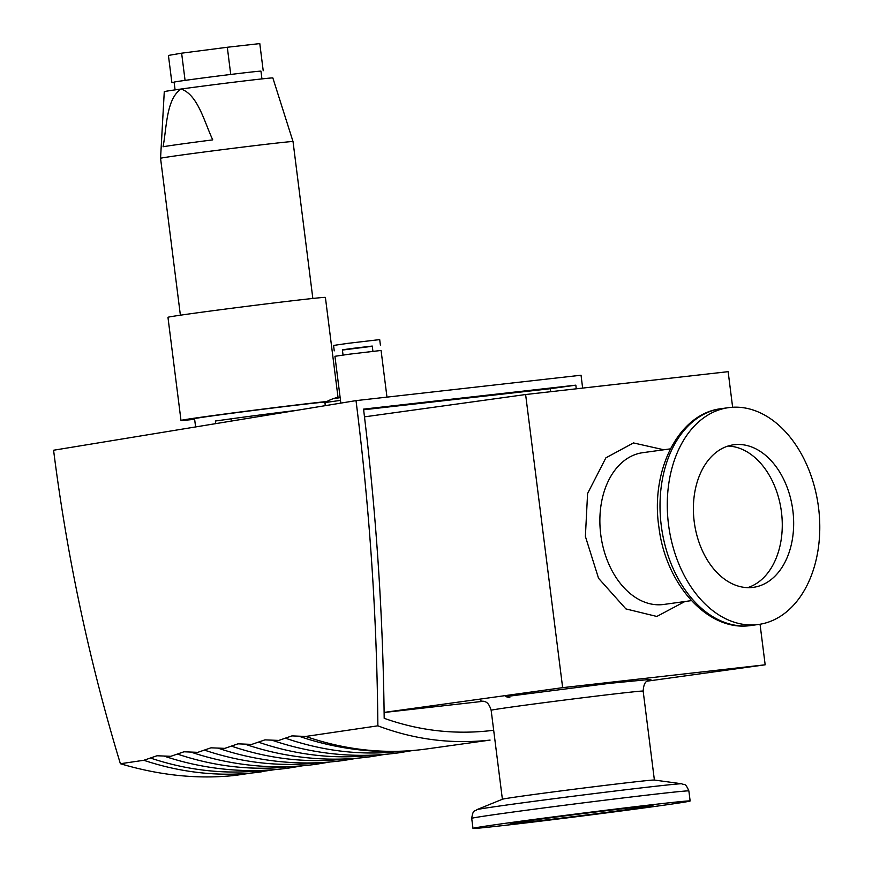 <?xml version="1.0" encoding="UTF-8"?>
<svg xmlns="http://www.w3.org/2000/svg" width="872" height="872" viewBox="0 0 872 872"><rect width="100%" height="100%" fill="white"/><g stroke="black" fill="none" stroke-linecap="round" stroke-linejoin="round"><path stroke-width="1.31" d="M291.946 735.892L305.756 736.448L377.87 725.82C376.966 617.278 369.684 508.877 356.016 400.619L53.584 450.235C67.166 557.448 89.434 661.946 120.391 763.73L143.815 760.286L156.993 755.762L170.803 756.307L183.981 751.784L197.791 752.34L210.97 747.816L224.791 748.372L237.958 743.838L251.779 744.394L264.946 739.87L278.768 740.426L291.946 735.892M305.756 736.448A515.461 355.471 82.1 0 0 419.999 749.8A515.461 355.471 82.1 0 0 426.146 749.026L490.097 740.088C451.718 744.361 414.309 739.609 377.87 725.82M120.391 763.73C160.339 775.59 198.772 779.459 235.702 775.339L274.985 769.605M386.972 397.12L381.075 350.457L349.4 354.185L334.935 356.288L340.843 403.104M340.505 400.379L325.06 402.548L325.441 405.633M372.911 351.263L372.246 346.064L351.754 348.473L342.391 349.836L343.045 355.035M340.113 397.283A43.687 30.128 82.1 0 0 337.944 398.112A42.772 30.978 -96.4 0 0 335.971 398.297A42.772 30.978 -96.4 0 0 334.02 398.657A43.687 30.128 -97.9 0 1 337.976 397.327A43.687 30.128 -97.9 0 1 338.401 397.24L338.489 397.872M372.279 346.282L342.423 350.053M380.388 345.029L379.702 339.6L348.026 343.328L333.562 345.432L334.248 350.86M502.468 799.221A76.605 0.97 -7.2 0 1 551.725 792.125A76.605 0.97 -7.2 0 1 633.345 782.053A76.605 0.97 -7.2 0 1 654.305 780.037L681.719 783.775A103.354 1.308 -7.2 0 0 653.433 786.511A103.354 1.308 -7.2 0 0 543.311 800.093A103.354 1.308 -7.2 0 0 476.864 809.663L502.468 799.221M503.057 825.566A109.436 1.384 -7.2 0 1 472.984 828.4A109.436 1.384 -7.2 0 1 541.065 818.503A109.436 1.384 -7.2 0 1 660.06 803.81A109.436 1.384 -7.2 0 1 690.134 800.965A109.436 1.384 -7.2 0 1 622.041 810.862A109.436 1.384 -7.2 0 1 503.057 825.566M194.587 418.898A67.035 0.85 -7.2 0 1 193.203 418.909A67.035 0.85 -7.2 0 1 213.771 415.693A67.035 0.85 -7.2 0 1 282.811 406.788A67.035 0.85 -7.2 0 1 325.888 402.057M757.245 624.635A109.436 75.472 -97.9 0 1 668.639 525.478A109.436 75.472 -97.9 0 1 728.502 407.66A109.436 75.472 -97.9 0 1 729.809 407.497A109.436 75.472 -97.9 0 1 818.416 506.654A109.436 75.472 -97.9 0 1 758.553 624.472A109.436 75.472 -97.9 0 1 757.245 624.635M633.17 807.527A71.962 0.905 -7.2 0 1 652.943 805.663A71.962 0.905 -7.2 0 1 608.176 812.17A71.962 0.905 -7.2 0 1 529.936 821.838A71.962 0.905 -7.2 0 1 510.164 823.702A71.962 0.905 -7.2 0 1 554.941 817.195A71.962 0.905 -7.2 0 1 633.17 807.527M338.02 397.316L325.398 297.417A79.341 1.003 172.8 0 0 277.569 302.53A79.341 1.003 172.8 0 0 192.298 313.506A79.341 1.003 172.8 0 0 167.958 317.31L180.995 420.446A79.341 1.003 172.8 0 0 194.63 419.29M326.913 401.491A79.341 1.003 172.8 0 0 205.334 416.642A79.341 1.003 172.8 0 0 180.995 420.446M747.642 587.652A71.962 49.628 82.1 0 0 781.29 510.829A71.962 49.628 82.1 0 0 728.022 446.061M734.507 444.676A71.962 49.628 -97.9 0 1 792.768 509.88A71.962 49.628 -97.9 0 1 753.408 587.336A71.962 49.628 -97.9 0 1 752.547 587.445A71.962 49.628 -97.9 0 1 694.286 522.252A71.962 49.628 -97.9 0 1 733.646 444.785A71.962 49.628 -97.9 0 1 734.507 444.676M160.557 158.301L164.274 91.658A54.718 0.687 172.8 0 1 181.06 89.031C197.868 94.677 204.233 121.764 212.746 139.869A64.757 0.818 172.8 0 0 181.038 144.087A64.757 0.818 172.8 0 0 163.086 146.758C166.781 127.018 166.29 98.928 181.06 89.031A54.718 0.687 172.8 0 1 239.811 81.478A54.718 0.687 172.8 0 1 272.849 77.935L293.025 141.569A66.763 0.839 172.8 0 0 252.717 145.886A66.763 0.839 172.8 0 0 181.038 155.107A66.763 0.839 172.8 0 0 160.557 158.301L180.384 315.195M261.938 78.894L260.968 71.166A43.774 0.556 172.8 0 0 260.859 71.144A43.774 0.556 172.8 0 0 257.414 71.395A43.774 0.556 172.8 0 0 236.53 73.749A43.774 0.556 172.8 0 0 222.578 75.461A43.774 0.556 172.8 0 0 193.213 79.265A43.774 0.556 172.8 0 0 187.535 80.039A43.774 0.556 172.8 0 0 182.695 80.725A43.774 0.556 172.8 0 0 174.106 82.142L175.087 89.871M356.016 400.619L581.046 375.222L582.638 388.095M493.672 730.267L490.118 730.692C453.974 734.704 418.669 730.573 384.181 718.299C383.07 615.109 376.192 512.049 363.548 409.132L575.825 385.162L576.261 388.814M296.447 410.396A65.662 0.828 172.8 0 0 231.091 418.833L215.395 421.013L215.722 423.639M575.825 385.162L550.319 388.705L363.624 409.775M550.701 391.692L550.319 388.705M483.633 701.252L384.116 712.489M364.485 416.86L525.62 394.526L728.142 371.668L732.633 407.257M760.046 624.243L765.169 664.802L647.22 681.152M384.116 712.402L562.647 687.659L525.62 394.526M765.169 664.802L562.647 687.659M325.42 402.341A67.035 0.85 -7.2 0 1 324.875 402.439M174.106 82.186L171.86 82.568L174.128 82.306M193.213 79.265L182.695 80.725M236.53 73.749L222.578 75.461M260.859 71.144L257.414 71.395M185.06 80.322L181.627 53.181L168.427 55.427L171.86 82.568M181.627 53.181L227.309 47.262L230.731 74.403M227.309 47.262L259.791 43.6L263.213 70.741M298.845 736.175A514.251 354.632 82.1 0 0 330.575 745.102C362.556 752.078 394.417 753.386 426.146 749.026M271.857 740.143A514.251 354.632 82.1 0 0 303.096 748.917C335.088 755.882 366.938 757.19 398.678 752.83L412.358 750.574M244.869 744.121A514.251 354.632 82.1 0 0 275.617 752.721C307.609 759.686 339.47 760.994 371.2 756.645L384.89 754.378M217.88 748.089A514.251 354.632 82.1 0 0 248.149 756.525C280.13 763.501 311.991 764.798 343.721 760.449L357.411 758.182M190.892 752.067A514.251 354.632 82.1 0 0 220.671 760.34C252.651 767.306 284.512 768.614 316.242 764.254L329.932 761.997M163.892 756.035A514.251 354.632 82.1 0 0 193.192 764.144C225.183 771.11 257.033 772.418 288.774 768.069L302.453 765.801M650.915 679.266C648.321 681.577 644.037 679.114 643.154 691.082A76.605 0.97 172.8 0 0 622.107 693.077A76.605 0.97 172.8 0 0 514.644 706.614A76.605 0.97 172.8 0 0 491.154 710.288C487.797 699.409 483.6 702.124 480.701 700.772M509.88 697.742L505.771 696.608L609.168 683.386L650.588 679.364M670.415 448.862L642.729 452.688A76.605 52.832 82.1 0 0 600.743 534.503A76.605 52.832 82.1 0 0 662.851 604.568A76.605 52.832 82.1 0 0 663.766 604.46L691.442 600.623M684.869 601.538L656.823 616.46L625.911 608.918L598.552 578.299L585.385 536.433L587.586 493.519L605.898 457.822L633.454 442.932L663.832 449.767M400.281 751.326A514.251 354.632 -97.9 0 1 285.351 738.159M372.802 755.141A514.251 354.632 -97.9 0 1 258.363 742.137M345.323 758.945A514.251 354.632 -97.9 0 1 231.374 746.105M317.855 762.749A514.251 354.632 -97.9 0 1 204.386 750.084M290.376 766.564A514.251 354.632 -97.9 0 1 177.387 754.051M143.815 760.286A515.461 355.471 82.1 0 0 255.136 772.647A515.461 355.471 82.1 0 0 261.295 771.873M472.984 828.4L471.708 818.361A109.436 1.384 -7.2 0 1 539.801 808.464A109.436 1.384 -7.2 0 1 658.796 793.771A109.436 1.384 -7.2 0 1 688.869 790.926C684.989 781.868 684.335 785.465 681.719 783.775M749.985 625.638A109.436 75.472 -97.9 0 1 661.379 526.481A109.436 75.472 -97.9 0 1 721.242 408.663C678.285 413.59 650.24 470.727 658.938 527.397C665.674 583.924 707.377 631.448 749.876 625.649L751.293 625.475A109.436 75.472 -97.9 0 1 749.985 625.638M262.897 770.368A514.251 354.632 -97.9 0 1 150.398 758.019M231.374 421.067L231.091 418.833M195.601 426.931L194.543 418.56M337.976 397.327A43.774 43.774 0 0 0 325.06 402.548M502.392 799.253L491.154 710.288M471.708 818.361C473.213 808.617 474.739 811.941 476.864 809.663M728.502 407.66L721.242 408.663M293.025 141.569L312.841 298.453M325.289 405.654L324.831 402.101M654.392 780.048L643.154 691.082M758.553 624.472L749.876 625.649M690.134 800.965L688.869 790.926"/></g></svg>
